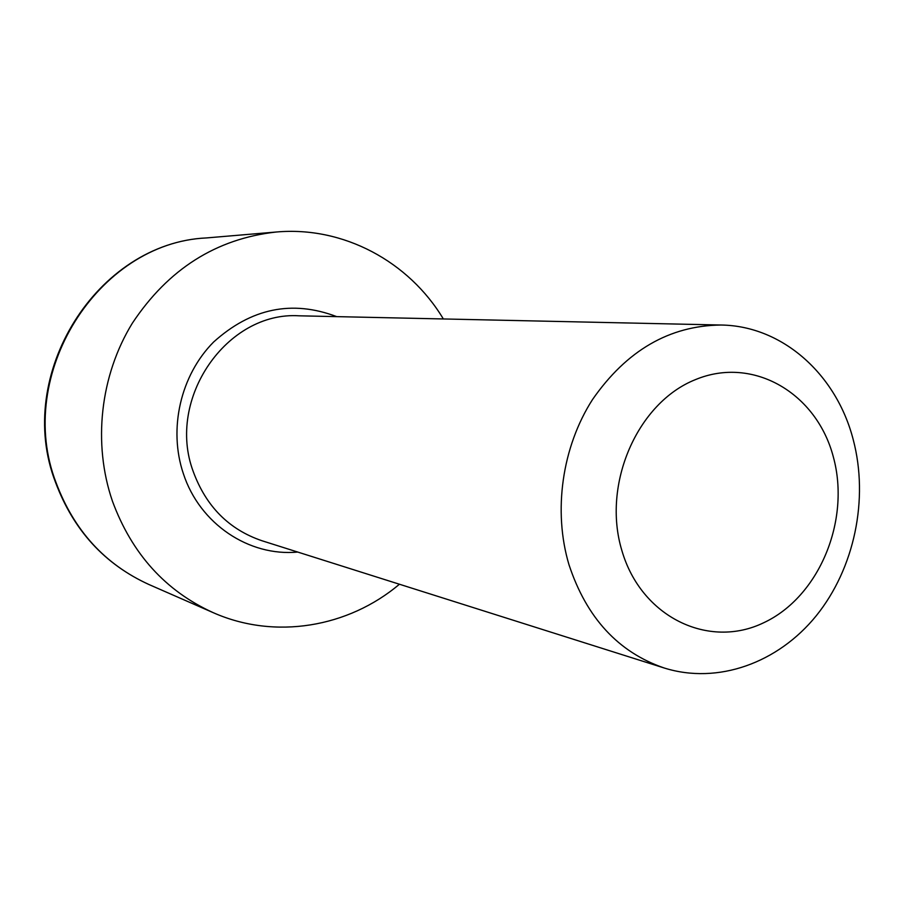 <?xml version="1.0" encoding="UTF-8"?>
<svg xmlns="http://www.w3.org/2000/svg" width="905" height="905" viewBox="0 0 905 905"><rect width="100%" height="100%" fill="white"/><g stroke="black" fill="none" stroke-linecap="round" stroke-linejoin="round"><path stroke-width="1.36" d="M833.369 457.048C816.785 393.234 753.22 355.575 695.436 379.625C637.38 402.68 601.746 484.277 621.871 550.523C641.136 617.153 708.728 649.507 763.797 622.697C819.161 596.825 850.768 520.522 833.369 457.048M853.234 439.683C836.503 374.478 782.599 325.834 721.014 325.019C669.44 325.63 626.611 350.473 592.526 399.535C562.016 447.081 552.932 511.065 568.996 564.765C586.553 617.866 618.296 652.279 664.225 668.003C717.846 684.78 777.949 662.992 816.242 615.785C854.467 568.431 868.958 499.187 853.234 439.683M443.348 318.956C408.936 261.613 343.436 225.967 276.195 232.019C216.182 238.705 168.228 269.102 132.322 323.232C100.127 375.666 92.615 443.597 112.492 501.313C131.938 553.837 165.491 590.954 213.161 612.64C274.871 640.05 348.357 627.414 399.422 584.234M721.014 325.019L299.182 315.811C227.031 311.071 165.943 398.754 193.218 471.482C206.012 506.37 228.92 529.459 261.941 540.738L664.225 668.003M336.683 316.626C292.111 299.736 251.092 308.209 213.614 342.022C180.581 375.213 168.206 428.902 183.376 473.711C199.745 523.972 249.09 556.733 297.7 552.05M149.031 584.551C104.641 564.313 73.463 530.228 55.522 482.32C13.779 374.625 97.22 242.879 206.43 237.936C98.023 242.619 14.242 374.84 56.099 482.75C74.04 530.59 105.014 564.516 149.031 584.551L213.161 612.64M206.43 237.936L276.195 232.019"/></g></svg>
